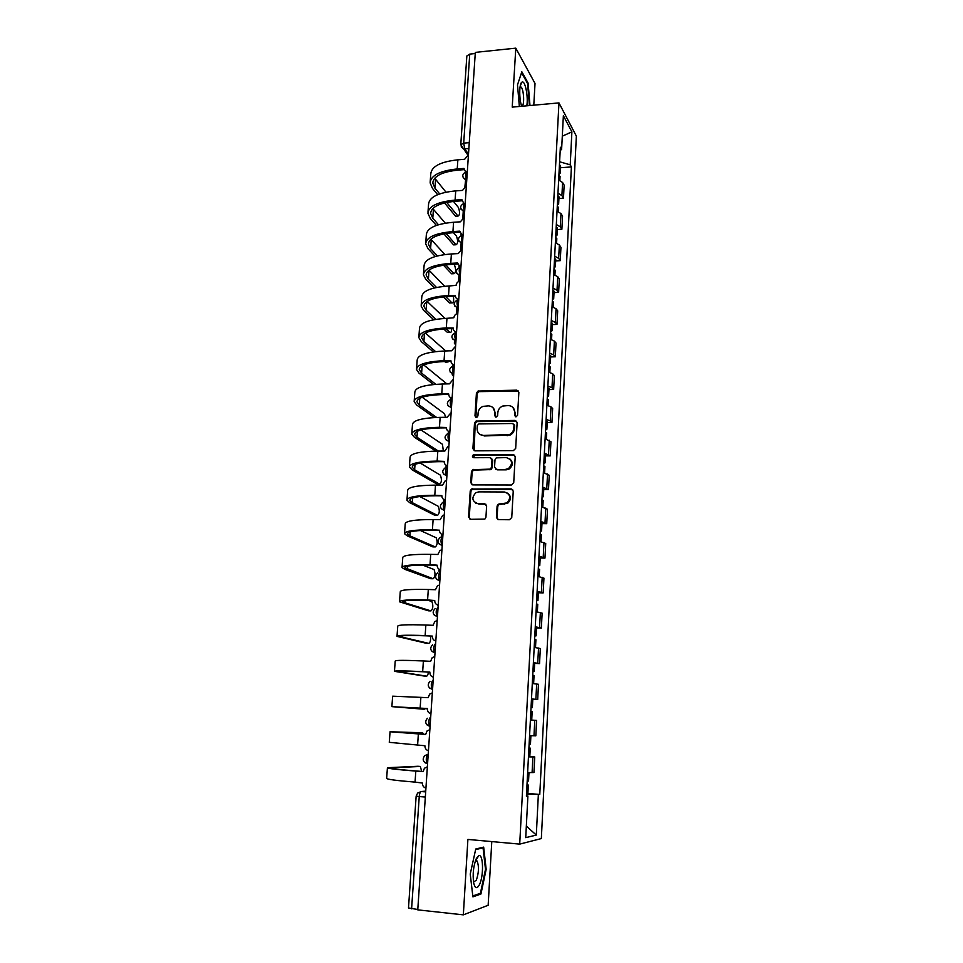 <?xml version="1.0" encoding="UTF-8"?>
<svg xmlns="http://www.w3.org/2000/svg" width="963" height="963" viewBox="0 0 963 963"><rect width="100%" height="100%" fill="white"/><g stroke="black" fill="none" stroke-linecap="round" stroke-linejoin="round"><path stroke-width="1.44" d="M515.963 416.871L517.552 415.318L518.864 392.278L516.842 390.159L478.033 391.062L476.42 393.145L474.976 415.944L476.878 417.328L477.925 415.896L478.105 412.934C478.467 409.805 480.116 407.614 483.029 406.362L488.47 405.88C492.55 406.23 494.681 408.493 494.838 412.682L494.657 415.655L496.053 417.148L497.642 415.607L497.823 412.633C498.16 409.54 499.773 407.349 502.65 406.073L508.259 405.543C512.388 405.892 514.531 408.168 514.711 412.381L514.543 415.366L515.963 416.871M496.414 517.36L498.449 519.623L509.439 519.743L511.75 517.516L513.243 491.118L511.197 488.891L471.413 489.035L470.221 490.949L468.56 517.059L470.558 519.31L484.883 519.081L485.942 517.251L486.628 505.996L484.606 503.757L478.117 503.709C472.002 501.482 471.268 497.811 475.903 492.671L478.852 491.864L504.347 491.973C510.414 494.031 511.293 497.666 506.971 502.891L498.16 504.227L497.089 506.081L496.414 517.36L497.811 519.502M519.707 844.118L467.898 839.423L463.335 914.85L417.761 909.866L475.325 52.387L515.795 48.15L512.22 107.122L558.961 102.909L519.707 844.118L541.338 838.568L576.356 136.12L558.961 102.909M513.387 450.624L515.674 448.409L517.143 422.564L515.109 420.41L475.999 421.084L474.518 423.118L472.893 448.686L474.879 450.853L513.387 450.624M515.205 456.667L513.724 482.776L511.425 484.991L472.725 484.895L470.738 482.692L471.437 471.605L472.713 469.667L490.311 469.125L491.551 467.199L491.997 459.833L489.986 457.654L473.808 457.726C472.171 457.1 472.014 456.137 473.351 454.825L513.171 454.464L515.205 456.667M533.791 105.184L535.019 83.468L515.795 48.15M463.335 914.85L488.157 905.256L491.78 841.59M417.786 909.493L408.493 907.965L416.148 796.124L419.242 796.557L411.598 908.819M460.783 144.582L466.85 55.962L469.751 54.109L463.697 143.114L464.768 148.964L468.5 154.14M475.253 53.531L469.751 54.109M557.962 193.178L561.911 195.597L562.585 182.489L558.648 180.009M562.585 182.489L564.137 185.125L563.475 198.185L558.913 198.486M561.911 195.597L563.475 198.185M557.3 229.543L561.874 229.266L562.548 216.073L560.984 213.581L557.011 211.21M556.325 224.511L560.297 226.823L561.874 229.266M555.663 260.901L560.261 260.672L560.947 247.347L559.359 244.975L555.362 242.736M554.664 256.17L558.66 258.361L560.261 260.672M554.014 292.583L558.624 292.379L559.322 278.921L557.721 276.694L553.701 274.575M552.991 288.142L557.023 290.212L558.624 292.379M552.341 324.591L556.975 324.423L557.685 310.832L556.06 308.738L552.016 306.74M551.293 320.45L555.35 322.4L556.975 324.423M550.655 356.924L555.314 356.779L556.024 343.057L554.387 341.107L550.318 339.241M549.596 353.084L553.677 354.902L555.314 356.779M548.946 389.582L553.641 389.485L554.351 375.606L552.702 373.813L548.597 372.067M547.863 386.055L551.98 387.752L553.641 389.485M547.225 422.576L551.931 422.516L552.654 408.493L550.992 406.855L546.864 405.242M546.117 419.374L550.258 420.927L551.931 422.516M545.491 455.908L550.222 455.884L550.944 441.728L545.106 438.755M544.36 453.043L550.222 455.884M543.734 489.589L548.489 489.601L549.223 475.301L543.337 472.616M542.578 487.049L548.489 489.601M541.964 523.619L546.731 523.679L547.478 509.222L541.543 506.839M540.785 521.428L546.731 523.679M540.171 558.01L544.962 558.107L545.72 543.493L539.737 541.423M538.955 556.169L544.962 558.107M538.353 592.763L543.18 592.895L543.939 578.137L537.908 576.38M537.125 591.282L543.18 592.895M536.523 627.888L541.362 628.069L542.133 613.142L536.054 611.71M535.259 626.769L541.362 628.069M534.67 663.375L539.545 663.603L540.315 648.52L534.188 647.413M533.382 662.64L539.545 663.603M532.671 699.246L537.691 699.523L538.473 684.284L532.298 683.513M531.492 698.897L537.691 699.523M529.566 735.624L535.825 735.828L536.62 720.42L530.384 719.987M528.47 756.617L534.742 756.954L528.458 756.882M527.628 772.603L533.935 772.531L534.742 756.954M560.201 150.445L561.61 149.458L563.367 115.704L571.89 131.871L570.228 164.842L559.599 161.772M526.496 794.21L539.774 794.427L571.396 166.924L570.228 164.842M538.353 794.619L536.307 835.077L525.738 837.641L527.905 795.992L526.424 795.751M561.61 149.458L560.37 147.231L526.4 796.184L527.905 795.992M529.987 105.521L528.109 83.095L521.838 71.792L517.492 84.888L519.358 106.484M480.934 894.025L486.171 869.336L483.667 847.115L475.746 849.017L470.233 874.079L472.905 896.854L480.934 894.025L478.9 893.808M560.514 167.743L571.396 166.924M527.893 793.5L539.774 794.427M571.89 131.871L562.296 136.18M526.34 826.098L536.307 835.077M521.946 105.978C524.606 105.858 523.944 89.715 521.164 87.103L520.032 87.139M527.375 83.167L528.109 83.095M475.975 860.176L475.903 859.514M485.484 869.264L486.171 869.336M515.374 416.75L515.337 412.922L512.906 407.409M492.948 407.626L495.5 413.235L495.536 417.051M518.527 391.026L478.719 391.64L477.106 393.723L475.878 417.352M516.734 421.192L476.685 421.613L475.204 423.648L474.109 450.696M513.989 424.996L512.569 423.491L478.9 423.925L477.323 425.453L477.118 428.583C477.263 432.784 479.381 435.071 483.474 435.457L509.487 434.542C512.075 433.169 513.52 431.051 513.809 428.162L513.989 424.996L514.627 425.538L513.773 424.141M479.971 434.457L483.474 435.457M514.627 425.538L514.447 428.691C514.158 431.568 512.713 433.699 510.125 435.059L484.148 435.962M491.467 458.292L492.659 460.314L492.225 467.657L490.986 469.583L473.411 470.125L472.147 472.063L471.437 483.137L472.063 484.786M514.699 455.162L474.699 455.15L473.411 457.666M505.563 469.378L508.476 468.584C513.195 463.432 512.46 459.76 506.249 457.581L496.258 457.87L494.994 459.82L494.549 467.187L496.571 469.39L506.213 469.836L509.126 469.053C513.074 465.695 513.315 462.312 509.824 458.894M495.776 469.222L496.571 469.39M506.213 469.836L497.233 469.848M507.633 493.08C511.353 496.282 511.341 499.689 507.621 503.3L498.822 504.636L497.751 506.478L497.089 517.745M475.818 503.18L478.117 503.709M485.942 504.275L478.816 504.118M512.641 489.481L472.111 489.469L470.919 491.371L469.27 517.444L470.004 519.226M558.913 175.013L560.057 176.554M559.094 171.655L560.237 173.051L558.937 174.496M559.455 164.553L560.598 166.118M465.611 179.852L464.924 186.401M456.486 216.181L458.003 216.085C459.905 215.098 460.049 212.245 458.436 207.527L453.477 201.411M468.451 154.778L464.611 159.292L457.87 159.822C440.548 161.7 431.52 166.418 430.774 173.978L430.208 181.622M439.67 193.9L434.951 188.17L432.808 183.09C433.506 176.133 441.945 171.811 458.111 170.102L464.022 169.657M465.55 171.92L463.985 168.429L457.232 168.946C439.898 170.776 430.858 175.422 430.124 182.862L432.447 188.351L437.684 194.658M444.533 202.916L455.475 216.097M457.87 215.941L446.712 202.423M445.989 192.191L434.758 178.215M557.288 206.034L558.444 207.502M557.469 202.639L558.636 203.963L557.324 205.336M557.842 195.465L558.997 196.958M555.651 237.355L556.819 238.752M555.832 233.925L556.999 235.189L555.699 236.477M556.205 226.678L557.372 228.099M462.168 248.322L460.856 249.441M526.785 105.81C528.422 97.432 525.365 80.976 522.295 81.987L521.79 82.228C519.153 83.781 519.045 98.708 521.621 106.062L521.693 106.267M521.164 87.103L520.08 86.766M521.549 72.682L527.58 83.528L529.433 105.569M476.384 858.442C473.387 865.893 472.496 874.091 473.688 883.011C475.084 888.56 476.986 889.114 479.418 884.696C483.932 876.041 483.354 853.254 478.671 855.758L476.384 858.442M473.495 881.927L476.288 880.314C478.864 872.767 479.141 866.339 477.118 861.018L475.457 860.681M475.614 849.631L483.053 847.825L485.496 869.36L480.405 893.291L472.809 895.951M481.356 847.669L483.053 847.825M454.5 244.843L456.017 244.758C457.955 243.735 458.111 240.87 456.486 236.152L453.465 232.637M466.369 185.871L462.505 190.409L455.728 190.879C438.334 192.612 429.281 197.054 428.559 204.228L427.993 212.016M438.466 224.74L432.784 218.252L430.605 213.425C431.28 206.828 439.73 202.76 455.981 201.207L461.891 200.798M463.757 203.337L461.879 199.642L455.09 200.099C437.684 201.785 428.619 206.142 427.909 213.208L430.268 218.42L436.42 225.402M443.871 233.853L453.513 244.783M455.908 244.65L446.098 233.455M445.327 223.187L432.784 208.55M452.502 273.757L454.006 273.685C455.993 272.637 456.161 269.76 454.524 265.054L453.766 264.235M464.262 217.277L460.374 221.827L453.573 222.26C436.107 223.825 427.018 228.002 426.332 234.779L425.754 242.724M461.518 235.213L461.036 234.539M437.395 255.917L430.593 248.623L428.379 244.06C429.029 237.837 437.503 234.021 453.826 232.613L459.748 232.252M462.035 235.08L459.748 231.156L452.935 231.577C435.445 233.094 426.356 237.175 425.67 243.844L428.066 248.767L435.312 256.483M443.462 265.162L451.527 273.745M453.934 273.624L445.749 264.849M444.894 254.545L430.846 239.197M553.99 269.002L555.17 270.314M554.17 265.535L555.362 266.727L554.05 267.931M554.556 258.216L555.735 259.553M460.109 279.138L458.713 281.473M552.317 300.962L553.508 302.201M552.497 297.471L553.701 298.59L552.389 299.71M552.894 290.068L554.074 291.332M458.015 310.255L456.474 311.916L457.569 313.493M550.631 333.258L551.823 334.402M550.812 329.719L552.016 330.766L550.704 331.802M551.209 322.256L552.401 323.424M455.908 341.672L454.367 343.225L455.692 344.874M450.479 302.96L451.972 302.888C453.513 303.032 453.994 300.805 453.404 296.219M462.132 249.008L458.219 253.582L451.394 253.955C433.844 255.364 424.743 259.252 424.081 265.619L423.491 273.733M459.64 267.293L458.978 266.498M436.528 287.456L428.379 279.294L426.14 274.997C426.753 269.159 435.264 265.607 451.647 264.344L457.581 264.031M460.085 267.052L457.581 262.995L450.744 263.356C433.181 264.717 424.069 268.521 423.407 274.78L425.839 279.414L434.397 287.925M460.82 267.196L460.832 267.208C458.894 268.099 458.713 270.868 460.302 275.526L456.739 273.372M443.377 296.857L449.516 302.96L451.972 302.888L445.713 296.628M444.762 286.276L428.956 270.146M448.433 332.428L449.926 332.367C450.973 332.921 451.563 331.669 451.719 328.612M459.977 281.064C457.714 281.617 456.414 283.05 456.077 285.337L449.191 285.975C431.568 287.215 422.444 290.814 421.806 296.785L421.204 305.042M435.914 319.355L426.14 310.267L423.864 306.234C424.466 300.781 432.989 297.507 449.444 296.399L455.391 296.135M458.737 299.433C456.534 299.072 455.415 297.76 455.391 295.472L448.529 295.472C430.894 296.664 421.758 300.179 421.132 306.029L423.6 310.363L433.723 319.728M443.714 328.961L447.494 332.464M449.926 332.367L446.11 328.828M445.014 318.404L427.127 301.407M446.326 362.208L449.227 361.366M457.798 313.444C455.535 313.986 454.223 315.419 453.886 317.73L446.964 318.32C429.257 319.391 420.109 322.701 419.507 328.239L418.893 336.665M435.637 351.639L423.889 341.54L421.577 337.784C422.143 332.729 430.69 329.731 447.229 328.78L453.188 328.564M456.558 332.006C454.343 331.621 453.212 330.285 453.188 327.974L446.302 327.914C428.583 328.937 419.423 332.163 418.821 337.58L421.325 341.624L433.386 351.928M444.605 361.498L445.46 362.232M447.891 362.16L447.049 361.426M445.785 350.965L425.381 333.017M548.922 365.88L550.126 366.939M549.103 362.305L550.318 363.28L549.006 364.231M549.5 354.757L550.716 355.853M452.779 373.921L452.237 374.824L453.573 376.364M453.272 364.652L452.839 365.82M446.892 383.912L423.744 364.965M455.607 346.162L451.647 350.773L444.713 350.989C426.934 351.892 417.761 354.902 417.184 360.018L416.558 368.612M435.818 384.333L421.601 373.126L419.266 369.66C419.796 365.001 428.366 362.281 444.978 361.486L450.961 361.318M454.343 364.917C452.116 364.508 450.997 363.147 450.961 360.812L444.051 360.692C426.248 361.546 417.063 364.459 416.498 369.455L419.037 373.187L433.506 384.526M547.201 398.838L548.416 399.814M547.381 395.227L548.609 396.118L547.297 396.985M547.778 387.595L549.006 388.607M450.66 407.566L451.442 408.156M445.592 417.292L444.497 413.693L422.276 397.274M453.38 379.217L449.408 383.852L442.438 384.008C424.587 384.743 415.39 387.439 414.848 392.122L414.21 400.885M436.636 417.461L419.302 405.026L416.931 401.848C417.436 397.599 426.031 395.167 442.715 394.541L448.71 394.421M452.116 398.164C449.877 397.743 448.746 396.347 448.722 393.987L441.764 393.807C423.889 394.481 414.68 397.093 414.15 401.643L416.726 405.062L434.253 417.569M545.455 432.134L546.683 433.025M545.648 428.487L546.876 429.305L545.564 430.076M546.045 420.783L547.273 421.71M443.353 451.045L442.45 444.28L421.036 429.955M451.141 412.609L447.145 417.268L440.151 417.364C422.215 417.918 412.983 420.313 412.477 424.539L411.827 433.47M438.358 451.069L416.979 437.238L414.572 434.361C415.041 430.545 423.66 428.403 440.416 427.933L446.435 427.861M449.853 431.761C447.614 431.316 446.471 429.895 446.447 427.512L439.465 427.271C421.505 427.765 412.272 430.064 411.779 434.157L414.391 437.262L435.89 451.093M543.698 465.779L544.938 466.586M543.89 462.096L545.13 462.83L543.806 463.516M544.288 454.307L545.527 455.15M437.696 484.148L439.585 484.16C441.68 482.571 441.957 479.574 440.392 475.156L420.145 463.034M448.878 446.363L447.759 446.663L444.858 451.033L437.828 451.081C419.808 451.442 410.563 453.513 410.082 457.293L409.419 466.405M439.585 484.16L414.632 469.788L412.188 467.211C412.633 463.817 421.276 461.975 438.105 461.686L444.148 461.662M447.578 465.719C445.315 465.237 444.184 463.793 444.16 461.385L437.142 461.084C419.098 461.397 409.841 463.372 409.383 467.007L412.032 469.788L437.094 484.148M541.916 499.785L543.168 500.495M542.109 496.053L543.361 496.715L542.037 497.293M542.518 488.193L543.77 488.927M435.481 515.374L437.455 515.386C439.561 513.712 439.838 510.691 438.309 506.321L419.796 496.523M446.591 480.465L445.171 480.898L442.547 485.159L435.481 485.135C417.388 485.316 408.119 487.061 407.674 490.372L406.988 499.665M437.455 515.386L412.26 502.65L409.781 500.387C410.19 497.438 418.857 495.897 435.758 495.776L441.824 495.813M445.279 500.026C443.004 499.52 441.861 498.052 441.836 495.62L434.795 495.247C416.666 495.379 407.385 497.028 406.952 500.194L409.636 502.638L434.951 515.361M540.111 534.14L541.387 534.754M540.315 530.372L541.579 530.95L540.255 531.432M540.725 522.428L541.988 523.078M433.242 546.888L435.3 546.924C437.407 545.154 437.708 542.109 436.203 537.775L420.362 530.493M444.268 514.928L442.595 515.494L440.211 519.635L433.121 519.563C414.933 519.551 405.64 520.971 405.23 523.8L404.544 533.261M435.3 546.924L409.865 535.861L407.349 533.911C407.734 531.407 416.413 530.18 433.398 530.24L439.489 530.324M442.944 534.694C440.669 534.176 439.513 532.671 439.489 530.216L432.411 529.782C414.21 529.722 404.905 531.034 404.508 533.719L407.229 535.825L432.796 546.876M538.293 568.856L539.581 569.374M538.498 565.052L539.774 565.534L538.449 565.931M538.919 557.011L540.195 557.577M440.524 570.686L439.008 571.264L440.079 571.853M430.979 578.703L433.133 578.751C435.24 576.897 435.553 573.828 434.072 569.542L422.528 565.016M441.933 549.765L440.007 550.463L437.852 554.483L430.726 554.351C412.465 554.146 403.136 555.218 402.763 557.565L402.065 567.219M433.133 578.751L404.893 567.785C405.242 565.726 413.946 564.824 431.003 565.064L437.13 565.197M440.597 569.747C438.309 569.193 437.154 567.664 437.13 565.173L430.016 564.679C411.719 564.414 402.402 565.389 402.04 567.592L404.797 569.338L430.617 578.691M536.463 603.945L537.751 604.331L537.354 611.866M536.656 600.105L537.956 600.503L536.62 600.792M537.089 591.98L538.377 592.401L537.956 600.503M437.262 604.884L438.177 605.763M428.691 610.831L430.943 610.903C433.049 608.953 433.386 605.859 431.93 601.61L427.921 600.238M439.573 584.974L437.431 585.805L435.469 589.717L428.306 589.5C409.961 589.103 400.608 589.838 400.271 591.679L399.561 601.526M430.943 610.903L402.402 601.995C402.727 600.406 411.454 599.829 428.595 600.262L434.734 600.455M438.213 605.161C435.914 604.583 434.758 603.031 434.734 600.515L427.584 599.949C409.215 599.492 399.862 600.105 399.537 601.815L428.415 610.819M534.609 639.408L535.909 639.709L535.5 647.557M534.802 635.52L536.114 635.833L534.778 636.013M535.235 627.31L536.535 627.671M426.392 643.26L428.728 643.368C430.268 642.694 430.87 640.239 430.545 636.013M437.178 620.557L434.843 621.52L433.049 625.312L425.863 625.047C407.433 624.445 398.056 624.818 397.755 626.155L397.021 636.194M428.728 643.368L399.898 636.579C400.175 635.46 408.926 635.219 426.152 635.833L432.327 636.086M435.806 640.961C433.506 640.359 432.339 638.782 432.315 636.23L425.14 635.592C406.675 634.93 397.298 635.195 397.009 636.387L426.188 643.26M532.732 675.244L534.044 675.46L533.622 683.622M532.936 671.319L534.248 671.548L532.912 671.62M533.37 663.025L534.682 663.266L534.248 671.548M424.057 676.014L426.489 676.146C427.428 676.05 428.066 674.678 428.415 672.03M434.77 656.525L432.243 657.621L430.617 661.304L423.395 660.967C404.869 660.161 395.48 660.161 395.215 660.991L394.469 671.211M426.489 676.146L397.358 671.512C397.611 670.886 406.386 670.982 423.684 671.789L429.883 672.102M433.386 677.158C431.063 676.52 429.895 674.919 429.871 672.33L422.661 671.632C404.111 670.766 394.71 670.657 394.457 671.331L423.937 676.014M530.83 711.476L532.154 711.597L531.72 719.987L530.384 719.927L531.72 719.987M531.034 707.516L532.37 707.636L531.034 707.612M531.48 699.126L532.804 699.27L532.37 707.636M430.93 713.739C428.595 713.077 427.416 711.44 427.403 708.828L391.881 706.637L424.238 709.25L425.273 708.383M432.327 692.879L429.642 694.118L428.15 697.681L392.651 696.189L391.881 706.613M424.238 709.25L394.794 706.818L427.416 708.503M528.916 748.107L530.252 748.131L528.916 747.974M529.806 756.617L530.252 748.131M529.12 744.098L530.469 744.122M423.708 734.288L422.625 732.783L392.976 731.94L425.67 734.42M429.859 729.641L427.03 730.989L425.658 734.456L390.051 731.76L422.625 732.783M428.439 750.731C426.103 750.033 424.924 748.371 424.9 745.735L389.281 742.329L390.051 731.796M526.978 785.134L528.326 785.062L526.99 784.797M526.52 793.729L527.88 793.632L528.326 785.062M527.182 781.077L528.543 781.017L528.976 772.651M427.367 766.801L424.406 768.269L423.142 771.64L415.811 771.086C397.033 769.63 387.571 768.51 387.427 767.716L417.882 766.271M421.674 771.399L420.337 766.452L390.364 767.884C390.521 768.63 399.356 769.678 416.871 771.038L423.154 771.507M425.935 788.119C423.576 787.397 422.396 785.712 422.372 783.039L415.053 782.112C396.25 780.584 386.777 779.344 386.644 778.381L387.415 767.848M425.73 791.117L421.204 791.538C420.193 791.923 419.543 793.596 419.242 796.557L425.333 797.051M425.682 791.899L421.204 791.538L417.629 793.079L416.16 796.1M468.861 148.627L463.335 148.82L461.193 146.821M533.984 735.768L534.79 720.288M535.873 699.282L536.668 683.959M537.739 663.182L538.522 648.027M539.581 627.467L540.363 612.468M541.411 592.125L542.181 577.294M543.216 557.168L543.975 542.482M545.01 522.572L545.756 508.043M546.779 488.337L547.526 473.965M548.525 454.464L549.259 440.235M550.258 420.927L550.992 406.855M551.98 387.752L552.702 373.813M553.677 354.902L554.387 341.107M555.35 322.4L556.06 308.738M557.023 290.212L557.721 276.694M558.66 258.361L559.359 244.975M560.297 226.823L560.984 213.581M532.082 772.663L532.888 757.002M427.56 763.84L426.97 763.539C425.754 759.542 426.152 756.424 428.162 754.21L424.695 755.654C422.143 759.229 422.901 761.853 426.97 763.539L427.584 763.587M430.076 726.463L427.235 725.127M430.714 716.941L430.666 716.941C428.655 719.048 428.27 722.13 429.522 726.162L430.028 726.463M433.181 680.083L433.133 680.083C431.135 682.081 430.762 685.126 432.038 689.207L429.582 688.039M435.637 643.621L435.589 643.621C433.579 645.523 433.23 648.532 434.53 652.649L431.918 651.361M438.057 607.557L438.009 607.557C436.01 609.35 435.673 612.324 436.997 616.501L434.241 615.092M445.123 501.663C443.124 503.155 442.836 506.057 444.256 510.366L441.162 508.657M453.729 374.162L450.178 372.067M458.677 299.686C456.703 300.625 456.51 303.405 458.099 308.04L458.159 308.1M463.071 235.032L462.95 235.044C461.06 235.899 460.904 238.655 462.469 243.314L458.894 241.159M467.32 171.655L467.127 171.679C465.334 172.473 465.201 175.206 466.73 179.876L463.143 177.722M465.201 203.181L465.045 203.193C463.215 204.024 463.059 206.768 464.599 211.439L461.024 209.272M457.726 299.746C452.815 302.719 452.947 305.488 458.099 308.04L454.572 305.921M456.474 332.476C454.5 333.499 454.295 336.304 455.848 340.878L452.381 338.82M454.247 365.603C452.273 366.722 452.044 369.539 453.573 374.065L453.681 374.162M452.008 399.091C450.022 400.295 449.781 403.124 451.286 407.59L447.951 405.664M449.733 432.917C447.747 434.217 447.494 437.07 448.963 441.487L445.7 439.634M447.434 467.103C445.448 468.5 445.183 471.376 446.627 475.734L443.437 473.952M442.775 536.584C440.777 538.173 440.476 541.098 441.861 545.359L438.875 543.746M440.404 571.878C438.406 573.563 438.093 576.524 439.441 580.737L436.564 579.22M427.379 763.815L424.888 762.636M469.27 142.656L463.697 143.114L460.771 144.727L467.777 154.959M515.337 412.922L514.711 412.381M495.319 416.197L494.657 415.655M495.5 413.235L494.838 412.682M475.662 416.485L474.976 415.944M477.106 393.723L476.42 393.145M479.333 391.544L478.647 390.954M517.468 390.749L516.842 390.159M515.169 415.908L514.543 415.366M473.591 449.179L472.893 448.686M475.204 423.648L474.518 423.118M477.455 421.457L476.757 420.927M515.747 420.951L515.109 420.41M507.176 435.745L506.526 435.228M514.447 428.691L513.809 428.162M471.437 483.137L470.738 482.692M472.147 472.063L471.437 471.605M474.398 469.872L473.7 469.414M489.95 469.86L489.276 469.39M492.225 467.657L491.551 467.199M492.659 460.314L491.997 459.833M474.699 455.15L474.001 454.668M513.797 454.957L513.171 454.464M497.751 506.478L497.089 506.081M500.038 504.275L499.376 503.866M504.311 504.299L503.661 503.89M485.292 504.167L484.606 503.757M469.27 517.444L468.56 517.059M470.919 491.371L470.221 490.949M473.182 489.18L472.484 488.759M511.847 489.312L511.197 488.891M457.232 168.946L457.87 159.822M434.951 188.17L435.589 179.359M455.09 200.099L455.728 190.879M432.784 218.252L433.422 209.356M452.935 231.577L453.573 222.26M430.593 248.623L431.231 239.643M450.744 263.356L451.394 253.955M428.379 279.294L429.029 270.218M448.529 295.472L449.191 285.975M426.14 310.267L426.765 301.66M446.302 327.914L446.964 318.32M423.889 341.54L424.454 333.559M444.051 360.692L444.713 350.989M421.601 373.126L422.131 365.771M441.764 393.807L442.438 384.008M419.302 405.026L419.784 398.321M439.465 427.271L440.151 417.364M416.979 437.238L417.412 431.207M437.142 461.084L437.828 451.081M414.632 469.788L415.017 464.419M434.795 495.247L435.481 485.135M412.26 502.65L412.597 497.979M432.411 529.782L433.121 519.563M409.865 535.861L410.142 531.889M430.016 564.679L430.726 554.351M407.433 569.41L407.674 566.16M427.584 599.949L428.306 589.5M404.99 603.295L405.17 600.78M425.14 635.592L425.863 625.047M402.522 637.53L402.654 635.773M422.661 671.632L423.395 660.967M400.03 672.126L400.102 671.127M420.145 708.058L420.891 697.272M417.617 744.88L418.363 733.975M420.337 766.452L417.749 766.259M415.053 782.112L415.811 771.086M393.06 768.691L393.145 767.535M466.236 171.739C461.867 174.11 461.65 176.795 465.574 179.792L466.682 181.249M455.956 340.878L455.848 340.878C450.696 338.29 450.6 335.509 455.547 332.56M453.729 374.053L453.573 374.065C448.433 371.429 448.349 368.648 453.344 365.723M451.478 407.59L451.286 407.59C446.23 405.086 446.074 402.317 450.804 399.284M449.203 441.487L448.963 441.487C444.039 439.128 443.787 436.371 448.204 433.218M446.904 475.734L446.627 475.734C441.812 473.519 441.475 470.775 445.604 467.524M444.581 510.366L444.256 510.366C439.561 508.247 439.14 505.527 443.004 502.205M442.234 545.359L441.861 545.359C437.274 543.349 436.793 540.64 440.404 537.258M439.85 580.749L439.441 580.737C434.963 578.799 434.409 576.127 437.804 572.696M437.455 616.513L436.997 616.501C432.616 614.635 432.014 611.974 435.192 608.508M435.023 652.673L434.53 652.649C430.244 650.844 429.594 648.195 432.58 644.704M432.568 689.231L432.038 689.207C427.825 687.45 427.139 684.813 429.967 681.286M430.088 726.198L429.522 726.162C425.381 724.453 424.659 721.817 427.331 718.266M464.142 203.253C459.616 205.793 459.495 208.502 463.769 211.403L464.587 212.414M462.023 235.092C457.353 237.813 457.329 240.557 461.963 243.314L462.469 243.892M459.881 267.257C455.066 270.17 455.15 272.926 460.158 275.526L460.338 275.719M478.719 391.64L478.033 391.062M476.685 421.613L475.999 421.084M510.125 435.059L509.487 434.542M473.411 470.125L472.713 469.667M490.986 469.583L490.311 469.125M474.049 455.294L473.351 454.825M509.126 469.053L508.476 468.584M498.822 504.636L498.16 504.227M507.621 503.3L506.971 502.891M472.111 489.469L471.413 489.035M560.069 176.41L559.852 180.454M560.61 165.961L560.237 173.051M455.619 216.242L458.003 216.085M432.808 183.09L432.893 181.923M558.456 207.358L558.227 211.643M559.009 196.801L558.636 203.963M463.251 211.294L462.818 217.807M556.819 238.607L556.59 243.145M557.384 227.954L556.999 235.189M461.108 243.158L460.675 249.525M520.152 86.345L521.79 82.228M475.397 860.862L477.118 861.018M475.782 860.501L478.671 855.758M453.609 244.891L456.017 244.758M430.605 213.425L430.678 212.317M451.587 273.805L454.006 273.685M428.379 244.06L428.451 243.013M555.182 270.182L554.929 274.961M555.735 259.42L555.362 266.727M458.942 275.346L458.581 280.666M553.508 302.081L553.256 307.113M554.086 291.211L553.701 298.59M456.751 307.751L456.486 311.675M551.835 334.293L551.558 339.578M552.401 323.315L552.016 330.766M454.548 340.589L454.38 342.997M426.14 274.997L426.212 274.022M423.864 306.234L423.937 305.319M421.577 337.784L421.638 336.942M550.138 366.843L549.849 372.392M550.716 355.744L550.318 363.28M452.309 373.776L452.249 374.619M419.266 369.66L419.326 368.877M548.416 399.717L548.116 405.543M549.006 388.51L548.609 396.118M450.696 397.731L450.588 399.332M416.931 401.848L416.979 401.138M546.695 432.941L546.37 439.032M547.285 421.613L546.876 429.305M448.433 431.316L448.301 433.29M414.572 434.361L414.62 433.723M544.938 466.513L544.613 472.881M545.539 455.066L545.13 462.83M446.146 465.249L446.001 467.356M543.168 500.423L542.819 507.08M543.77 488.867L543.361 496.715M443.835 499.544L443.678 501.904M541.387 534.694L541.025 541.639M541.988 523.017L541.579 530.95M441.499 534.188L441.319 536.812M539.581 569.326L539.196 576.572M540.195 557.529L539.774 565.534M439.14 569.217L439.008 571.167M536.535 627.647L536.114 635.833M530.902 735.672L530.457 744.122"/></g></svg>
